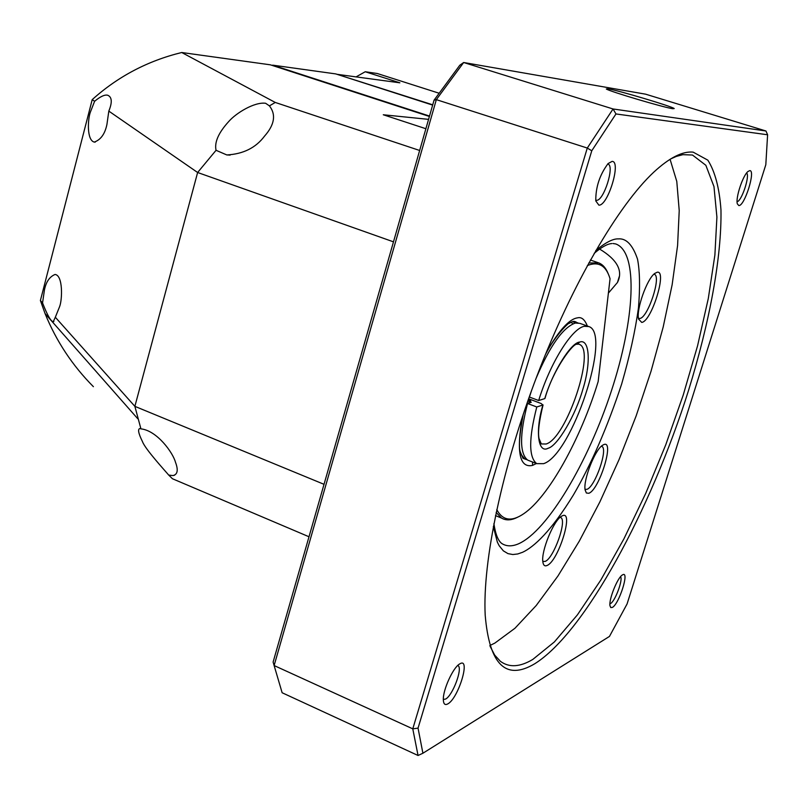 <?xml version="1.0" encoding="UTF-8"?>
<svg xmlns="http://www.w3.org/2000/svg" width="808" height="808" viewBox="0 0 808 808"><rect width="100%" height="100%" fill="white"/><g stroke="black" fill="none" stroke-linecap="round" stroke-linejoin="round"><path stroke-width="1.21" d="M419.655 150.48L275.265 102.454L269.428 105.878C276.225 114.675 274.579 124.775 264.499 136.178C255.793 147.803 243.238 154.055 226.816 154.944L216.049 150.298L197.627 172.498L108.817 111.11C112.413 102.293 112.019 97 107.636 95.213C104.666 94.516 100.313 96.536 94.607 101.283L92.213 99.626C117.897 76.518 147.733 60.812 181.719 52.51L270.357 64.822L429.401 116.463M269.387 105.848L265.61 103.273C254.449 101.758 236.108 113.08 228.866 121.382C218.554 132.643 214.282 142.289 216.049 150.298M108.817 111.11L106.929 124.432C104.979 133.916 100.758 139.794 94.273 142.087C86.628 140.249 87.82 119.372 90.233 112.494L94.607 101.283M93.395 386.679C72.356 365.469 56.247 341.097 45.066 313.585L40.4 300.515L42.551 302.929L44.44 289.961C46.046 281.861 49.591 276.7 55.075 274.457C63.064 275.366 62.357 299.586 59.63 306.565L55.328 317.241L134.875 406.353L197.627 172.498L393.486 241.844M142.471 441.612C138.34 433.229 137.522 428.866 140.026 428.533L140.925 428.856C157.075 430.583 172.993 452.763 175.457 462.196C178.447 470.074 177.619 474.528 172.963 475.579L168.7 475.074C166.175 471.983 145.056 449.026 142.471 441.612M428.573 119.362L383.285 114.766L425.887 128.725M275.265 102.454L181.719 52.51M40.4 300.515L92.213 99.626M140.925 428.856L134.875 406.353L324.028 484.315M55.328 317.241L53.318 321.604C51.096 321.837 47.51 315.615 42.551 302.929M308.999 536.764L172.447 478.74L168.7 475.074M528.301 399.586L530.684 400.909L527.745 401.172M573.165 321.473L574.65 323.21M572.62 323.988L571.418 321.998M570.155 322.655L571.71 322.109M527.149 459.762L524.786 458.984L520.726 453.975M573.943 321.756L577.952 322.867M528.796 403.101L529.25 401.475M517.888 517.1L515.15 518.362C509.878 520.463 505.313 520.342 501.445 518.019L496.152 512.444M588.759 262.994L598.678 262.873C602.758 264.448 605.919 268.044 608.172 273.67M587.355 265.549C598.546 261.125 606.111 265.529 610.05 278.76L598.162 381.568C580.76 438.754 548.693 496.849 523.756 513.716C511.565 522.029 502.566 520.645 496.769 509.565M672.771 108.706L674.205 108.565C672.589 106.585 618.049 90.314 607.899 88.779L606.303 88.981C609.121 91.274 664.045 107.585 672.771 108.706M749.794 170.629C755.904 170.266 744.521 206.373 738.815 205.545L737.33 203.848C735.391 198 742.875 175.336 748.046 171.447L749.794 170.629M737.078 201.657C741.532 201.566 750.167 175.649 746.622 172.983M459.944 663.782C470.973 657.045 458.378 698.465 447.784 703.909C444.986 705.414 443.501 704.041 443.329 699.768C442.814 690.062 453.025 667.6 459.55 664.014L459.944 663.782M443.329 699.445L445.572 699.082C452.631 695.638 462.843 668.479 458.136 665.681L457.762 665.449M693.123 152.126L707.848 160.166C715.05 171.548 719.423 188.133 720.968 209.928C721.786 257.015 709.616 322.271 688.517 390.466C650.905 509.868 585.043 632.24 534.825 663.701C505.929 680.982 489.385 664.802 485.194 615.181C482.426 561.51 502.101 467.347 537.088 375.68C572.094 284.002 618.312 205.232 653.773 172.165C669.357 157.762 682.477 151.076 693.123 152.126M490.052 646.198L494.668 655.076L500.334 661.267C509.06 667.761 519.887 667.145 532.815 659.419L554.369 641.946L577.387 614.898L600.869 579.962L623.928 538.845L645.794 493.234L665.762 444.784L683.215 395.092L697.567 345.804L708.293 298.546L714.888 255.045L716.908 217.099L713.969 186.557L705.849 165.287L692.486 155.035L682.891 154.661L676.296 156.419L670.65 158.934M622.604 574.841C629.816 570.297 619.18 604.03 612.353 607.424L610.767 607.555L609.969 605.748C608.737 599.344 617.635 577.356 622.423 574.942L622.604 574.841M609.919 603.798L610.515 603.556C615.05 601.455 623.231 579.558 620.544 576.7M612.1 161.398C621.574 161.085 607.879 206.171 598.859 205.131L595.779 200.899C595.627 187.133 599.748 174.679 608.141 163.519L612.1 161.398M595.91 200.202L596.476 200.293C603.738 201.243 615.08 165.236 607.869 164.044L607.677 164.004M599.587 249.046C617.342 259.762 623.301 270.912 617.443 282.497L608.394 293.112M560.106 517.342L560.762 517.575C567.317 520.17 553.793 558.237 545.198 561.398L542.885 561.449M653.884 274.215L654.298 274.306C661.762 275.892 647.844 318.11 639.764 318.463L638.714 318.362M601.344 446.238L601.829 446.4C608.394 448.571 595.041 487.012 586.921 489.335L585.103 489.325M489.85 645.531L494.88 643.077L514.979 628.24L536.249 605.485L557.934 576.013L579.336 541.077L599.869 501.919L618.989 459.752L636.199 415.767L651.066 371.145L663.176 327.078L672.135 284.78L677.589 245.521L679.225 210.615L676.781 181.416L670.064 159.287M562.408 515.787C574.266 509.899 558.48 560.984 547.117 565.459C544.723 566.529 543.289 565.297 542.835 561.732C541.097 551.147 553.43 520.938 561.308 516.393L562.408 515.787M657.227 272.225C667.489 270.175 651.46 321.766 641.704 322.402L638.572 319.059C636.118 309.514 646.885 279.063 654.692 273.478L657.227 272.225M603.889 444.551C614.817 439.895 599.243 490.022 588.81 493.274L586.376 493.011L585.103 489.931C583.113 480.053 594.86 449.925 602.485 445.309L603.889 444.551M434.068 100.162L273.114 662.055L274.124 665.55L436.33 99.647L463.661 62.509L459.782 65.256L434.068 100.162L436.33 99.647L587.285 148.046L613.06 108.969L463.661 62.509L645.582 94.172L765.944 130.987L613.06 108.969L615.969 113.948L767.6 134.774L765.944 130.987M282.133 692.749L274.124 665.55L412.777 728.846L418.049 755.49L282.133 692.749M591.769 150.773L587.285 148.046L412.777 728.846L418.049 728.129L591.769 150.773L615.969 113.948M767.6 134.774L765.812 164.731L627.079 603.95L609.464 636.421L422.907 753.238L418.049 755.49M422.907 753.238L418.049 728.129M337.431 74.447L432.734 104.808M438.916 93.172L377.245 73.498L365.226 71.75L399.859 82.81L337.037 74.316M356.308 76.76L365.226 71.75M432.654 105.111L335.764 73.912L272.67 65.145L429.513 116.059M536.785 406.979C528.695 438.431 528.674 457.318 536.714 463.63L543.572 463.671C571.812 454.954 612.131 333.593 588.891 326.573L584.335 326.301C571.832 328.331 549.945 363.378 538.683 400.526L544.784 398.607C552.359 372.468 571.034 342.4 579.649 342.097C589.668 338.168 591.133 363.348 582.82 389.395C575.66 415.09 557.56 445.986 548.147 448.248C538.067 453.844 535.048 431.23 542.895 405.01L536.785 406.979L527.553 403.495L531.27 402.323L530.381 401.99M528.594 398.778L541.047 403.475L542.895 405.01M588.163 326.321L579.871 323.351L575.266 323.049C562.863 327.513 549.763 346.036 535.967 378.629M531.775 389.9L529.442 397.051L538.683 400.526M527.553 403.495C519.524 434.896 519.595 453.783 527.755 460.146L529.412 460.792M544.784 398.607L544.996 398.334C553.339 368.559 573.922 342.148 577.094 344.319L579.649 342.097M530.472 401.162L530.028 402.717M522.473 416.575C516.191 452.015 519.554 468.286 532.573 465.388L536.391 463.509M587.355 326.028C584.74 319.433 581.427 316.716 577.407 317.877C569.246 318.988 558.873 330.482 546.309 352.379M574.639 321.473L573.751 321.372M532.573 465.388L532.502 461.994M524.665 458.934L522.998 458.288L520.221 451.743C518.554 446.965 519.554 434.472 523.241 414.272M615.726 243.955L615.999 244.046C638.583 252.53 634.805 319.796 611.363 391.001C588.133 462.226 547.673 530.846 518.605 543.774C512.151 546.572 506.596 546.511 501.919 543.592C498.213 541.027 495.536 534.371 493.89 523.645M493.334 526.584L497.354 542.138L499.182 545.723L503.354 550.854L507.979 553.631L512.838 554.53L517.746 553.965L522.614 552.268C533.906 547.026 551.177 531.199 573.438 494.91C591.183 464.479 607.252 427.533 621.645 384.073C629.695 356.166 635.31 330.714 638.482 307.717C640.158 287.204 639.835 270.993 637.512 259.085C632.674 244.885 626.271 238.158 618.312 238.895C612.989 238.623 605.485 242.501 595.799 250.541M578.861 344.198L579.245 344.349C596.203 349.49 566.56 438.33 546.097 444.006L541.32 443.946L539.047 438.582C537.734 432.512 539.067 421.291 543.057 404.919M226.816 154.944L230.129 155.106M94.273 142.087L95.192 142.137M45.066 313.585L137.774 418.746M53.843 321.564L53.318 321.604M174.589 475.195L172.963 475.579M574.518 321.443L576.144 322.018M530.189 402.667L530.634 401.091M598.061 262.661L590.406 260.024M501.445 518.019L495.496 515.615M572.902 321.493L568.883 323.463C570.63 321.231 556.177 333.28 545.36 354.702M615.656 243.925L613.009 243.521M560.247 517.373L560.762 517.575M619.261 276.568L617.443 282.497M594.163 253.379C601.566 247.066 607.465 243.794 611.858 243.572M577.75 344.158L578.76 344.178M536.714 463.63L527.755 460.146"/></g></svg>
